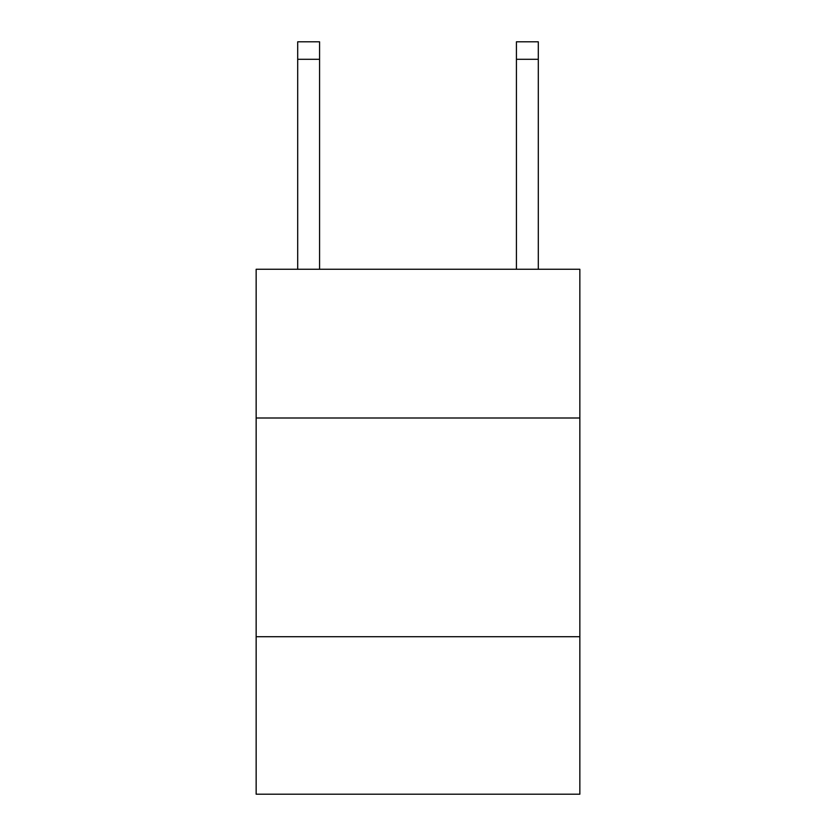 <?xml version="1.0" encoding="UTF-8"?>
<svg xmlns="http://www.w3.org/2000/svg" width="836" height="836" viewBox="0 0 836 836"><rect width="100%" height="100%" fill="white"/><g stroke="black" fill="none" stroke-linecap="round" stroke-linejoin="round"><path stroke-width="1.25" d="M579.85 418L579.85 269.265L256.15 269.265L256.15 418L579.85 418L579.85 794.2L256.15 794.2L256.15 418M579.85 636.718L256.15 636.718M319.571 269.265L319.571 41.8L297.7 41.8L319.571 41.8L297.7 41.8L319.571 41.8L297.7 41.8L319.571 41.8L297.7 41.8L297.7 269.265M516.429 269.265L516.429 41.8L538.3 41.8L538.3 269.265M516.429 41.8L538.3 41.8L516.429 41.8M319.571 41.8L297.7 41.8M319.571 59.293L297.7 59.293M516.429 59.293L538.3 59.293"/></g></svg>
